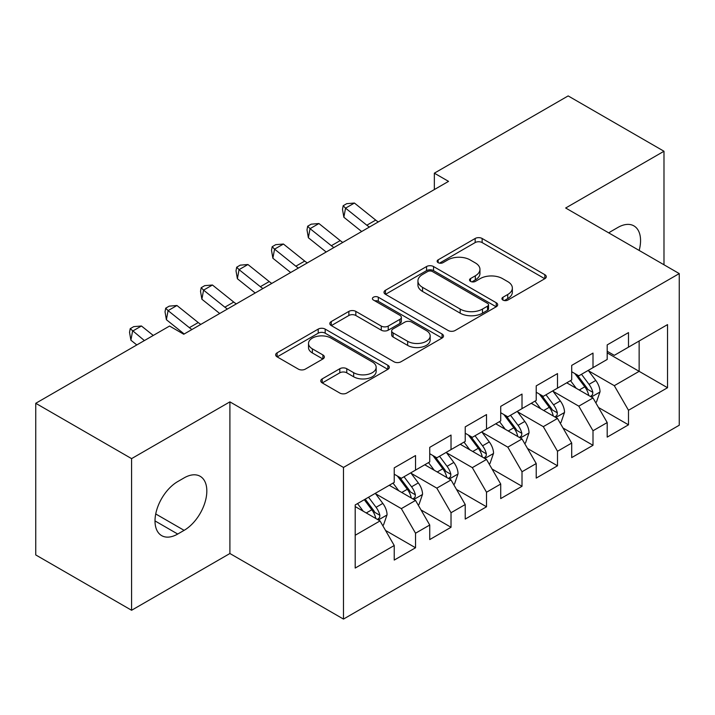 <?xml version="1.0" encoding="UTF-8"?>
<svg xmlns="http://www.w3.org/2000/svg" width="715" height="715" viewBox="0 0 715 715"><rect width="100%" height="100%" fill="white"/><g stroke="black" fill="none" stroke-linecap="round" stroke-linejoin="round"><path stroke-width="1.07" d="M502.949 300.077A3.45 1.993 0 0 0 507.82 300.077L544.839 278.707A4.925 2.842 0 0 0 546.287 276.696A4.925 2.842 0 0 0 544.839 274.685L482.133 238.479A4.925 2.842 0 0 0 475.162 238.479L438.143 259.849A3.45 1.993 0 0 0 437.133 261.261A3.45 1.993 0 0 0 438.143 262.664A3.45 1.993 0 0 0 443.023 262.664L447.813 259.903A15.766 9.098 0 0 1 470.113 259.903L475.332 262.914A15.766 9.098 0 0 1 479.953 269.349A15.766 9.098 0 0 1 475.332 275.793L470.542 278.555A3.45 1.993 0 0 0 469.532 279.967A3.45 1.993 0 0 0 470.542 281.37A3.45 1.993 0 0 0 475.421 281.37L480.212 278.609A15.766 9.098 0 0 1 502.511 278.609L507.739 281.621A15.766 9.098 0 0 1 512.351 288.056A15.766 9.098 0 0 1 507.739 294.5L502.949 297.261A3.45 1.993 0 0 0 501.939 298.673A3.45 1.993 0 0 0 502.949 300.077L502.949 297.261M322.215 378.879A4.925 2.842 0 0 0 320.776 380.889A4.925 2.842 0 0 0 322.215 382.9L339.813 393.053A4.925 2.842 0 0 0 346.775 393.053L387.888 369.324A4.925 2.842 0 0 0 389.335 367.313A4.925 2.842 0 0 0 387.888 365.302L325.182 329.097A4.925 2.842 0 0 0 318.211 329.097L277.098 352.826A4.925 2.842 0 0 0 275.659 354.837A4.925 2.842 0 0 0 277.098 356.848L298.352 369.119A4.925 2.842 0 0 0 305.323 369.119L322.912 358.966A4.925 2.842 0 0 0 324.36 356.955A4.925 2.842 0 0 0 322.912 354.944L312.375 348.857A13.183 7.606 0 0 1 308.514 343.477A13.183 7.606 0 0 1 316.647 336.443A13.183 7.606 0 0 1 331.018 338.097L372.3 361.933A13.183 7.606 0 0 1 376.161 367.313A13.183 7.606 0 0 1 368.019 374.338A13.183 7.606 0 0 1 353.657 372.694L346.775 368.717A4.925 2.842 0 0 0 339.813 368.717L322.215 378.879L322.215 382.9M131.587 458.628L131.587 610.27L229.899 553.508L229.899 401.866L131.587 458.628L35.75 403.296L169.562 326.04L183.755 334.245L448.537 181.369L434.345 173.173L434.345 189.564M229.899 401.866L343.477 467.44L679.25 273.586L679.25 425.228L343.477 619.083L343.477 467.44M663.985 264.773L663.985 151.249L565.672 208.011L679.25 273.586M663.985 151.249L568.157 95.917L434.345 173.173M448.162 330.5A4.925 2.842 0 0 0 455.133 330.5L496.237 306.762A4.925 2.842 0 0 0 497.685 304.751A4.925 2.842 0 0 0 496.237 302.74L433.531 266.534A4.925 2.842 0 0 0 426.56 266.534L385.448 290.272A4.925 2.842 0 0 0 384.009 292.283A4.925 2.842 0 0 0 385.448 294.294L448.162 330.5M374.812 300.827A3.45 1.993 0 0 1 378.306 301.31L378.306 297.208L442.067 334.021A4.925 2.842 0 0 1 443.506 336.032A4.925 2.842 0 0 1 442.067 338.043L400.954 361.781A4.925 2.842 0 0 1 393.983 361.781L331.277 325.575L331.277 321.553A4.925 2.842 0 0 0 329.83 323.564A4.925 2.842 0 0 0 331.277 325.575M331.277 321.553L348.866 311.391A4.925 2.842 0 0 1 355.838 311.391L381.274 326.076A4.925 2.842 0 0 0 388.236 326.076L399.908 319.337A4.925 2.842 0 0 0 401.356 317.326A4.925 2.842 0 0 0 399.908 315.315L373.427 300.032A3.45 1.993 0 0 1 372.417 298.62A3.45 1.993 0 0 1 374.553 296.779A3.45 1.993 0 0 1 378.306 297.208M607.196 352.888L639.139 371.335L639.139 341.001L667.533 324.61L628.494 347.15L628.494 332.6L607.196 344.898L607.196 359.448L593.003 367.644L593.003 353.094L571.705 365.392L571.705 379.942L557.503 388.138L557.503 373.588L536.214 385.877L536.214 400.427L522.013 408.631L522.013 394.081L500.715 406.37L500.715 420.921L486.522 429.116L486.522 414.566L465.224 426.864L465.224 441.414L451.022 449.61L451.022 435.06L429.733 447.358L429.733 461.908L415.531 470.104L415.531 455.553L394.233 467.851L394.233 482.402L355.194 504.942L355.194 568.059L394.233 545.518L380.04 520.922L355.194 506.577M667.533 324.61L667.533 387.727L628.494 410.267L614.292 385.68L588.561 370.817M598.5 407.505L628.494 424.817L628.494 410.267M628.494 424.817L607.196 437.115L607.196 422.565L593.003 430.761L578.801 406.165L553.07 391.311M563.009 427.99L593.003 445.311L593.003 430.761M593.003 445.311L571.705 457.6L571.705 443.059L557.503 451.254L543.311 426.658L517.58 411.804M527.518 448.484L557.503 465.805L557.503 451.254M557.503 465.805L536.214 478.094L536.214 463.543L522.013 471.748L507.82 447.152L482.08 432.298M492.018 468.977L522.013 486.289L522.013 471.748M522.013 486.289L500.715 498.587L500.715 484.037L486.522 492.233L472.32 467.646L446.589 452.792M456.528 489.471L486.522 506.783L486.522 492.233M486.522 506.783L465.224 519.081L465.224 504.531L451.022 512.726L436.829 488.139L411.098 473.276M421.037 509.965L451.022 527.277L451.022 512.726M451.022 527.277L429.733 539.575L429.733 525.025L415.531 533.22L401.338 508.633L375.598 493.77M385.537 530.45L415.531 547.77L415.531 533.22M415.531 547.77L394.233 560.068L394.233 545.518M394.233 474.206L401.338 478.299L415.531 470.104M355.194 535.267L380.04 520.922M429.733 453.712L436.829 457.806L451.022 449.61M401.338 508.633L415.531 500.428L389.264 485.271M429.733 525.025L415.531 500.428M465.224 433.219L472.32 437.321L486.522 429.116M436.829 488.139L451.022 479.944L424.764 464.777M465.224 504.531L451.022 479.944M500.715 412.725L507.82 416.827L522.013 408.631M472.32 467.646L486.522 459.45L460.254 444.283M500.715 484.037L486.522 459.45M536.214 392.231L543.311 396.333L557.503 388.138M507.82 447.152L522.013 438.956L495.745 423.789M536.214 463.543L522.013 438.956M571.705 371.737L578.801 375.84L593.003 367.644M543.311 426.658L557.503 418.463L531.245 403.296M571.705 443.059L557.503 418.463M607.196 351.253L614.292 355.346L628.494 347.15M578.801 406.165L593.003 397.969L566.736 382.811M607.196 422.565L593.003 397.969M35.75 403.296L35.75 554.938L131.587 610.27M229.899 553.508L343.477 619.083M614.292 385.68L639.139 371.335L667.533 387.727M639.165 250.447A32.121 18.545 120 0 0 633.91 225.886A32.121 18.545 120 0 0 617.849 227.477L611.459 231.168A32.121 18.545 120 0 0 608.778 232.893M177.722 481.579A32.121 18.545 120 0 0 156.737 509.884A32.121 18.545 120 0 0 161.662 535.633A32.121 18.545 120 0 0 177.722 534.042L184.113 530.351A32.121 18.545 120 0 0 205.098 502.046A32.121 18.545 120 0 0 200.173 476.297A32.121 18.545 120 0 0 184.113 477.888L177.722 481.579M504.325 300.568L507.739 298.593A15.766 9.098 0 0 0 512.351 292.158L512.351 288.056M479.953 269.349L479.953 273.452A15.766 9.098 0 0 1 475.332 279.887L471.927 281.862M544.776 278.743L482.133 242.573A4.925 2.842 0 0 0 475.162 242.573L439.519 263.156M496.174 306.806L433.531 270.636A4.925 2.842 0 0 0 426.56 270.636L385.519 294.33M487.532 306.163A3.45 1.993 0 0 0 488.542 304.751A3.45 1.993 0 0 0 487.532 303.348L432.486 271.566A3.45 1.993 0 0 0 427.606 271.566L422.556 274.48A15.766 9.098 0 0 0 417.935 280.923A15.766 9.098 0 0 0 422.556 287.358L460.183 309.077A15.766 9.098 0 0 0 482.482 309.077L487.532 306.163L487.532 310.265A3.45 1.993 0 0 0 488.542 308.853L488.542 304.751M417.935 280.923L417.935 285.017A15.766 9.098 0 0 0 422.556 291.452L422.556 287.358M487.532 310.265L482.482 313.179A15.766 9.098 0 0 1 460.183 313.179L422.556 291.452M331.34 325.611L348.866 315.494L348.866 311.391M401.356 317.326L401.356 321.428A4.925 2.842 0 0 1 399.908 323.439L388.236 330.178A4.925 2.842 0 0 1 381.274 330.178L355.838 315.494A4.925 2.842 0 0 0 348.866 315.494M378.306 301.31L441.995 338.079M407.657 341.314A13.183 7.606 0 0 0 422.02 342.959A13.183 7.606 0 0 0 430.162 335.934A13.183 7.606 0 0 0 426.301 330.553L411.751 322.152A4.925 2.842 0 0 0 404.788 322.152L393.116 328.891A4.925 2.842 0 0 0 391.668 330.902A4.925 2.842 0 0 0 393.116 332.913L407.657 341.314L407.657 345.408A13.183 7.606 0 0 0 422.02 347.061A13.183 7.606 0 0 0 430.162 340.027L430.162 335.934M391.668 330.902L391.668 335.004A4.925 2.842 0 0 0 393.116 337.015L393.116 332.913M407.657 345.408L393.116 337.015M376.161 367.313L376.161 371.407A13.183 7.606 0 0 1 368.019 378.441A13.183 7.606 0 0 1 353.657 376.787L346.775 372.819A4.925 2.842 0 0 0 339.813 372.819L322.286 382.936M308.514 343.477L308.514 347.57A13.183 7.606 0 0 0 312.375 352.951L312.375 348.857M322.849 359.002L312.375 352.951M387.825 369.36L325.182 333.19A4.925 2.842 0 0 0 318.211 333.19L277.17 356.892M595.631 402.518L596.48 402.027L600.028 391.784A13.299 7.677 -120 0 0 595.783 380.452L588.239 370.388M576.227 388.29L570.499 380.639M567.817 383.428L567.165 382.561M590.492 396.521L592.556 394.671L592.842 392.347A13.299 7.677 -120 0 0 589.035 384.348L581.501 374.285M577.193 374.91L586.506 387.342A6.775 3.915 60 0 1 587.739 389.398L592.842 392.347M574.851 373.561L584.781 386.806A13.299 7.677 60 0 1 588.588 394.805L588.856 395.583M369.405 227.057A25.096 14.488 60 0 1 366.831 225.216L345.542 208.163L343.861 217.253L361.674 231.526M378.28 221.936A25.096 14.488 60 0 1 375.706 220.095L354.417 203.042L345.542 208.163L343.173 205.723L346.721 203.677L354.417 203.042M343.861 217.253L342.494 209.361L343.173 205.723M560.131 423.012L560.989 422.52L564.537 412.278A13.299 7.677 -120 0 0 560.292 400.945L552.749 390.882M540.737 408.783L534.999 401.133M532.317 403.921L531.665 403.054M555.001 417.015L557.057 415.165L557.351 412.841A13.299 7.677 -120 0 0 553.544 404.842L546.001 394.778M541.702 395.404L551.015 407.836A6.775 3.915 60 0 1 552.248 409.892L557.351 412.841M539.36 394.054L549.281 407.3A13.299 7.677 60 0 1 553.088 415.299L553.365 416.067M524.64 443.506L525.489 443.014L529.037 432.763A13.299 7.677 -120 0 0 524.792 421.439L517.258 411.375M505.237 429.268L499.508 421.618M496.827 424.415L496.174 423.548M519.51 437.509L521.566 435.658L521.861 433.335A13.299 7.677 -120 0 0 518.053 425.336L510.51 415.272M506.211 415.898L515.524 428.33A6.775 3.915 60 0 1 516.748 430.385L521.861 433.335M503.869 414.548L513.79 427.793A13.299 7.677 60 0 1 517.597 435.793L517.866 436.561M333.914 247.551A25.096 14.488 60 0 1 331.34 245.71L310.051 228.657L308.362 237.746L326.183 252.011M342.789 242.43A25.096 14.488 60 0 1 340.215 240.589L318.926 223.536L310.051 228.657L307.673 226.217L311.222 224.17L318.926 223.536M308.362 237.746L307.003 229.855L307.673 226.217M298.423 268.045A25.096 14.488 60 0 1 295.849 266.203L274.56 249.151L272.871 258.231L290.683 272.504M307.298 262.914A25.096 14.488 60 0 1 304.715 261.082L283.435 244.03L274.56 249.151L272.183 246.711L275.731 244.664L283.435 244.03M272.871 258.231L271.512 250.348L272.183 246.711M489.149 463.999L489.998 463.508L493.547 453.256A13.299 7.677 -120 0 0 489.301 441.933L481.758 431.869M469.746 449.762L464.017 442.111M461.336 444.909L460.683 444.033M484.01 458.002L486.075 456.143L486.361 453.828A13.299 7.677 -120 0 0 482.553 445.829L475.019 435.757M470.711 436.391L480.024 448.823A6.775 3.915 60 0 1 481.258 450.879L486.361 453.828M468.37 435.033L478.299 448.287A13.299 7.677 60 0 1 482.107 456.286L482.375 457.055M453.65 484.493L454.508 484.001L458.056 473.75A13.299 7.677 -120 0 0 453.81 462.426L446.267 452.363M434.255 470.255L428.517 462.605M425.836 465.402L425.184 464.527M448.519 478.496L450.584 476.637L450.87 474.322A13.299 7.677 -120 0 0 447.063 466.314L439.519 456.25M435.221 456.876L444.533 469.308A6.775 3.915 60 0 1 445.767 471.373L450.87 474.322M432.879 455.527L442.808 468.781A13.299 7.677 60 0 1 446.616 476.78L446.884 477.549M262.923 288.529A25.096 14.488 60 0 1 260.349 286.697L239.06 269.644L237.38 278.725L255.192 292.998M271.798 283.408A25.096 14.488 60 0 1 269.224 281.567L247.935 264.523L239.06 269.644L236.692 267.204L240.24 265.149L247.935 264.523M237.38 278.725L236.013 270.833L236.692 267.204M227.433 309.023A25.096 14.488 60 0 1 224.859 307.182L203.569 290.138L201.88 299.219L219.702 313.492M236.308 303.902A25.096 14.488 60 0 1 233.733 302.061L212.444 285.008L203.569 290.138L201.192 287.698L204.749 285.643L212.444 285.008M201.88 299.219L200.522 291.327L201.192 287.698M418.159 504.978L419.008 504.486L422.556 494.244A13.299 7.677 -120 0 0 418.311 482.92L410.776 472.847M398.756 490.749L393.027 483.099M390.345 485.887L389.693 485.02M413.029 498.99L415.084 497.131L415.379 494.807A13.299 7.677 -120 0 0 411.572 486.808L404.029 476.744M399.73 477.37L409.043 489.802A6.775 3.915 60 0 1 410.267 491.857L415.379 494.807M397.388 476.02L407.309 489.266A13.299 7.677 60 0 1 411.116 497.274L411.384 498.042M191.942 329.517A25.096 14.488 60 0 1 189.368 327.676L168.079 310.623L166.389 319.712L184.202 333.985M200.817 324.395A25.096 14.488 60 0 1 198.234 322.554L176.954 305.502L168.079 310.623L165.701 308.183L169.249 306.136L176.954 305.502M166.389 319.712L165.031 311.82L165.701 308.183M382.668 525.471L383.517 524.98L387.065 514.737A13.299 7.677 -120 0 0 382.82 503.405L375.277 493.341M363.265 511.243L357.536 503.592M377.529 519.474L379.594 517.624L379.88 515.3A13.299 7.677 -120 0 0 376.072 507.301L368.538 497.238M365.204 499.159L373.543 510.296A6.775 3.915 60 0 1 374.776 512.351L379.88 515.3M364.275 499.696L371.818 509.759A13.299 7.677 60 0 1 375.625 517.758L375.893 518.527M153.26 335.451L141.454 325.995L132.579 331.117L130.899 340.206L136.815 344.952M144.394 340.572L130.21 328.677L133.759 326.63L141.454 325.995M130.899 340.206L129.531 332.314L130.21 328.677M507.739 298.593L507.739 294.5M470.542 281.37L470.542 278.555M475.332 279.887L475.332 275.793M438.143 262.664L438.143 259.849M475.162 242.573L475.162 238.479M482.133 242.573L482.133 238.479M544.839 278.707L544.839 274.685M385.448 294.294L385.448 290.272M426.56 270.636L426.56 266.534M433.531 270.636L433.531 266.534M496.237 306.762L496.237 302.74M460.183 313.179L460.183 309.077M482.482 313.179L482.482 309.077M355.838 315.494L355.838 311.391M381.274 330.178L381.274 326.076M388.236 330.178L388.236 326.076M399.908 323.439L399.908 319.337M442.067 338.043L442.067 334.021M339.813 372.819L339.813 368.717M346.775 372.819L346.775 368.717M353.657 376.787L353.657 372.694M322.912 358.966L322.912 354.944M277.098 356.848L277.098 352.826M318.211 333.19L318.211 329.097M325.182 333.19L325.182 329.097M387.888 369.324L387.888 365.302M155.012 520.922L177.722 534.042M155.727 513.96L184.113 530.351M591.332 397.013L599.939 392.043M589.035 384.348L595.783 380.452M579.222 390.015L584.781 386.806M366.831 225.216L375.706 220.095M555.841 417.497L564.448 412.528M553.544 404.842L560.292 400.945M543.731 410.508L549.281 407.3M520.341 437.991L528.948 433.022M518.053 425.336L524.792 421.439M508.231 431.002L513.79 427.793M331.34 245.71L340.215 240.589M295.849 266.203L304.715 261.082M484.85 458.485L493.457 453.516M482.553 445.829L489.301 441.933M472.74 451.496L478.299 448.287M449.36 478.978L457.966 474.009M447.063 466.314L453.81 462.426M437.249 471.989L442.808 468.781M260.349 286.697L269.224 281.567M224.859 307.182L233.733 302.061M413.86 499.472L422.467 494.503M411.572 486.808L418.311 482.92M401.75 492.474L407.309 489.266M189.368 327.676L198.234 322.554M378.369 519.966L386.976 514.997M376.072 507.301L382.82 503.405M366.259 512.968L371.818 509.759"/></g></svg>
